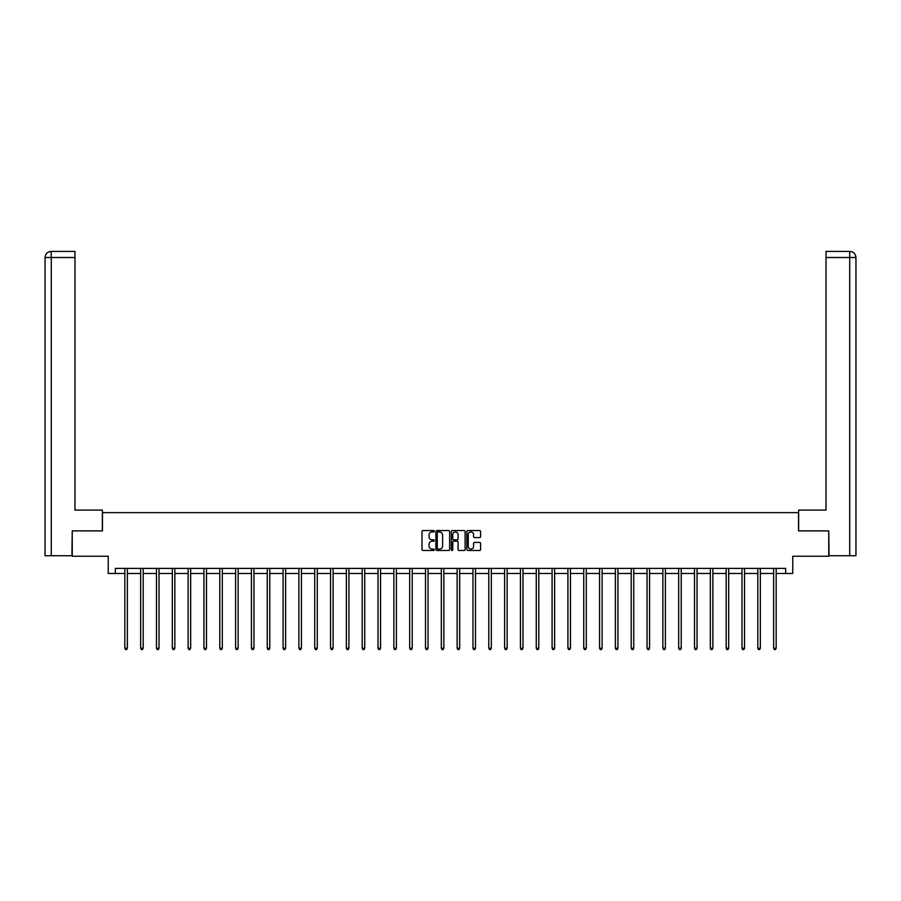 <?xml version="1.0" encoding="UTF-8"?>
<svg xmlns="http://www.w3.org/2000/svg" width="901" height="901" viewBox="0 0 901 901"><rect width="100%" height="100%" fill="white"/><g stroke="black" fill="none" stroke-linecap="round" stroke-linejoin="round"><path stroke-width="1.35" d="M434.271 531.252A0.698 0.698 0 0 0 433.572 530.565L422.997 530.565A0.991 0.991 0 0 0 421.995 531.556L421.995 549.475A0.991 0.991 0 0 0 422.997 550.477L433.572 550.477A0.698 0.698 0 0 0 434.271 549.779A0.698 0.698 0 0 0 433.572 549.081L432.21 549.081A3.187 3.187 0 0 1 429.022 545.893L429.022 544.395A3.187 3.187 0 0 1 432.21 541.208L433.572 541.208A0.698 0.698 0 0 0 434.271 540.521A0.698 0.698 0 0 0 433.572 539.823L432.21 539.823A3.187 3.187 0 0 1 429.022 536.636L429.022 535.138A3.187 3.187 0 0 1 432.21 531.95L433.572 531.95A0.698 0.698 0 0 0 434.271 531.252M479.602 537.582A0.991 0.991 0 0 0 480.593 536.579L480.593 531.556A0.991 0.991 0 0 0 479.602 530.565L467.844 530.565A0.991 0.991 0 0 0 466.853 531.556L466.853 549.475A0.991 0.991 0 0 0 467.844 550.477L479.602 550.477A0.991 0.991 0 0 0 480.593 549.475L480.593 543.404A0.991 0.991 0 0 0 479.602 542.413L474.568 542.413A0.991 0.991 0 0 0 473.577 543.404L473.577 546.411A2.658 2.658 0 0 1 470.908 549.081A2.658 2.658 0 0 1 468.25 546.411L468.25 534.62A2.658 2.658 0 0 1 470.908 531.95A2.658 2.658 0 0 1 473.577 534.62L473.577 536.579A0.991 0.991 0 0 0 474.568 537.582L479.602 537.582M115.351 573.486L115.351 568.407L785.649 568.407L785.649 573.486L792.756 573.486L792.756 556.244L828.762 556.244L828.762 530.88L798.534 530.88L798.534 512.624L102.466 512.624L102.466 530.88L72.238 530.88L72.238 556.244L108.244 556.244L108.244 573.486L124.834 573.486M449.633 531.556A0.991 0.991 0 0 0 448.63 530.565L436.884 530.565A0.991 0.991 0 0 0 435.893 531.556L435.893 549.475A0.991 0.991 0 0 0 436.884 550.477L448.63 550.477A0.991 0.991 0 0 0 449.633 549.475L449.633 531.556M452.37 530.565L464.116 530.565A0.991 0.991 0 0 1 465.107 531.556L465.107 549.475A0.991 0.991 0 0 1 464.116 550.477L459.093 550.477A0.991 0.991 0 0 1 458.091 549.475L458.091 542.211A0.991 0.991 0 0 0 457.1 541.208L453.766 541.208A0.991 0.991 0 0 0 452.764 542.211L452.764 549.779A0.698 0.698 0 0 1 452.065 550.477A0.698 0.698 0 0 1 451.367 549.779L451.367 531.556A0.991 0.991 0 0 1 452.37 530.565M127.368 573.486L140.657 573.486M143.191 573.486L156.481 573.486M159.015 573.486L172.305 573.486M174.839 573.486L188.129 573.486M190.663 573.486L203.953 573.486M206.487 573.486L219.776 573.486M222.31 573.486L235.6 573.486M238.134 573.486L251.424 573.486M253.958 573.486L267.248 573.486M269.782 573.486L283.072 573.486M285.617 573.486L298.895 573.486M301.441 573.486L314.719 573.486M317.265 573.486L330.554 573.486M333.088 573.486L346.378 573.486M348.912 573.486L362.202 573.486M364.736 573.486L378.026 573.486M380.56 573.486L393.85 573.486M396.384 573.486L409.673 573.486M412.207 573.486L425.497 573.486M428.031 573.486L441.321 573.486M443.855 573.486L457.145 573.486M459.679 573.486L472.969 573.486M475.503 573.486L488.792 573.486M491.327 573.486L504.616 573.486M507.15 573.486L520.44 573.486M522.974 573.486L536.264 573.486M538.798 573.486L552.088 573.486M554.622 573.486L567.912 573.486M570.446 573.486L583.735 573.486M586.281 573.486L599.559 573.486M602.105 573.486L615.383 573.486M617.928 573.486L631.218 573.486M633.752 573.486L647.042 573.486M649.576 573.486L662.866 573.486M665.4 573.486L678.69 573.486M681.224 573.486L694.513 573.486M697.047 573.486L710.337 573.486M712.871 573.486L726.161 573.486M728.695 573.486L741.985 573.486M744.519 573.486L757.809 573.486M760.343 573.486L773.632 573.486M776.166 573.486L785.649 573.486M437.976 531.95A0.698 0.698 0 0 0 437.278 532.649L437.278 548.382A0.698 0.698 0 0 0 437.976 549.081L439.418 549.081A3.187 3.187 0 0 0 442.605 545.893L442.605 535.138A3.187 3.187 0 0 0 439.418 531.95L437.976 531.95M458.091 534.665A2.658 2.658 0 0 0 455.433 532.007A2.658 2.658 0 0 0 452.764 534.665L452.764 538.821A0.991 0.991 0 0 0 453.766 539.823L457.1 539.823A0.991 0.991 0 0 0 458.091 538.821L458.091 534.665M127.503 568.407L127.435 568.565A1.014 1.014 0 0 0 127.368 568.936L127.368 648.269L124.834 648.269L124.834 568.936A1.014 1.014 0 0 0 124.755 568.565L124.698 568.407M127.368 648.269L126.602 649.587L125.588 649.587L124.834 648.269M102.365 530.88L102.365 510.09L74.974 510.09L74.974 257.506L51.289 257.506L51.289 555.737L71.934 555.737L72.238 530.88M51.289 555.737L45.05 555.737L45.05 257.506C45.41 253.812 47.438 251.773 51.132 251.413L74.974 251.413L74.974 257.506M52.663 251.413L74.974 251.413M45.05 257.506L51.289 257.506L51.143 251.413C47.438 251.784 45.41 253.812 45.05 257.506L45.05 494.874M798.635 530.88L798.635 510.09L826.026 510.09L826.026 251.413L849.857 251.413L826.026 251.413M855.95 555.737L855.95 494.874L855.95 555.737L829.066 555.737L828.762 530.88M848.337 251.413L849.711 251.413L849.711 257.506L826.026 257.506M849.711 555.737L849.711 257.506L855.95 257.506L855.95 494.874L855.95 257.506C855.59 253.812 853.562 251.773 849.868 251.413M143.327 568.407L143.27 568.565A1.014 1.014 0 0 0 143.191 568.936L143.191 648.269L140.657 648.269L140.657 568.936A1.014 1.014 0 0 0 140.579 568.565L140.522 568.407M143.191 648.269L142.426 649.587L141.412 649.587L140.657 648.269M159.15 568.407L159.094 568.565A1.014 1.014 0 0 0 159.015 568.936L159.015 648.269L156.481 648.269L156.481 568.936A1.014 1.014 0 0 0 156.402 568.565L156.346 568.407M159.015 648.269L158.261 649.587L157.236 649.587L156.481 648.269M174.974 568.407L174.918 568.565A1.014 1.014 0 0 0 174.839 568.936L174.839 648.269L172.305 648.269L172.305 568.936A1.014 1.014 0 0 0 172.226 568.565L172.17 568.407M174.839 648.269L174.084 649.587L173.071 649.587L172.305 648.269M190.798 568.407L190.742 568.565A1.014 1.014 0 0 0 190.663 568.936L190.663 648.269L188.129 648.269L188.129 568.936A1.014 1.014 0 0 0 188.061 568.565L187.994 568.407M190.663 648.269L189.908 649.587L188.895 649.587L188.129 648.269M206.622 568.407L206.566 568.565A1.014 1.014 0 0 0 206.487 568.936L206.487 648.269L203.953 648.269L203.953 568.936A1.014 1.014 0 0 0 203.885 568.565L203.817 568.407M206.487 648.269L205.732 649.587L204.718 649.587L203.953 648.269M222.446 568.407L222.389 568.565A1.014 1.014 0 0 0 222.31 568.936L222.31 648.269L219.776 648.269L219.776 568.936A1.014 1.014 0 0 0 219.709 568.565L219.641 568.407M222.31 648.269L221.556 649.587L220.542 649.587L219.776 648.269M238.269 568.407L238.213 568.565A1.014 1.014 0 0 0 238.134 568.936L238.134 648.269L235.6 648.269L235.6 568.936A1.014 1.014 0 0 0 235.533 568.565L235.465 568.407M238.134 648.269L237.38 649.587L236.366 649.587L235.6 648.269M254.093 568.407L254.037 568.565A1.014 1.014 0 0 0 253.958 568.936L253.958 648.269L251.424 648.269L251.424 568.936A1.014 1.014 0 0 0 251.356 568.565L251.289 568.407M253.958 648.269L253.204 649.587L252.19 649.587L251.424 648.269M269.917 568.407L269.861 568.565A1.014 1.014 0 0 0 269.782 568.936L269.782 648.269L267.248 648.269L267.248 568.936A1.014 1.014 0 0 0 267.18 568.565L267.113 568.407M269.782 648.269L269.027 649.587L268.014 649.587L267.248 648.269M285.741 568.407L285.685 568.565A1.014 1.014 0 0 0 285.617 568.936L285.617 648.269L283.072 648.269L283.072 568.936A1.014 1.014 0 0 0 283.004 568.565L282.948 568.407M285.617 648.269L284.851 649.587L283.838 649.587L283.072 648.269M301.565 568.407L301.508 568.565A1.014 1.014 0 0 0 301.441 568.936L301.441 648.269L298.895 648.269L298.895 568.936A1.014 1.014 0 0 0 298.828 568.565L298.772 568.407M301.441 648.269L300.675 649.587L299.661 649.587L298.895 648.269M317.389 568.407L317.332 568.565A1.014 1.014 0 0 0 317.265 568.936L317.265 648.269L314.719 648.269L314.719 568.936A1.014 1.014 0 0 0 314.652 568.565L314.595 568.407M317.265 648.269L316.499 649.587L315.485 649.587L314.719 648.269M333.224 568.407L333.156 568.565A1.014 1.014 0 0 0 333.088 568.936L333.088 648.269L330.554 648.269L330.554 568.936A1.014 1.014 0 0 0 330.476 568.565L330.419 568.407M333.088 648.269L332.323 649.587L331.309 649.587L330.554 648.269M349.047 568.407L348.98 568.565A1.014 1.014 0 0 0 348.912 568.936L348.912 648.269L346.378 648.269L346.378 568.936A1.014 1.014 0 0 0 346.299 568.565L346.243 568.407M348.912 648.269L348.146 649.587L347.133 649.587L346.378 648.269M364.871 568.407L364.804 568.565A1.014 1.014 0 0 0 364.736 568.936L364.736 648.269L362.202 648.269L362.202 568.936A1.014 1.014 0 0 0 362.123 568.565L362.067 568.407M364.736 648.269L363.97 649.587L362.957 649.587L362.202 648.269M380.695 568.407L380.627 568.565A1.014 1.014 0 0 0 380.56 568.936L380.56 648.269L378.026 648.269L378.026 568.936A1.014 1.014 0 0 0 377.947 568.565L377.891 568.407M380.56 648.269L379.794 649.587L378.78 649.587L378.026 648.269M396.519 568.407L396.451 568.565A1.014 1.014 0 0 0 396.384 568.936L396.384 648.269L393.85 648.269L393.85 568.936A1.014 1.014 0 0 0 393.771 568.565L393.714 568.407M396.384 648.269L395.618 649.587L394.604 649.587L393.85 648.269M412.343 568.407L412.275 568.565A1.014 1.014 0 0 0 412.207 568.936L412.207 648.269L409.673 648.269L409.673 568.936A1.014 1.014 0 0 0 409.595 568.565L409.538 568.407M412.207 648.269L411.442 649.587L410.428 649.587L409.673 648.269M428.166 568.407L428.11 568.565A1.014 1.014 0 0 0 428.031 568.936L428.031 648.269L425.497 648.269L425.497 568.936A1.014 1.014 0 0 0 425.418 568.565L425.362 568.407M428.031 648.269L427.265 649.587L426.252 649.587L425.497 648.269M443.99 568.407L443.934 568.565A1.014 1.014 0 0 0 443.855 568.936L443.855 648.269L441.321 648.269L441.321 568.936A1.014 1.014 0 0 0 441.242 568.565L441.186 568.407M443.855 648.269L443.101 649.587L442.076 649.587L441.321 648.269M459.814 568.407L459.758 568.565A1.014 1.014 0 0 0 459.679 568.936L459.679 648.269L457.145 648.269L457.145 568.936A1.014 1.014 0 0 0 457.066 568.565L457.01 568.407M459.679 648.269L458.924 649.587L457.899 649.587L457.145 648.269M475.638 568.407L475.582 568.565A1.014 1.014 0 0 0 475.503 568.936L475.503 648.269L472.969 648.269L472.969 568.936A1.014 1.014 0 0 0 472.89 568.565L472.834 568.407M475.503 648.269L474.748 649.587L473.735 649.587L472.969 648.269M491.462 568.407L491.405 568.565A1.014 1.014 0 0 0 491.327 568.936L491.327 648.269L488.792 648.269L488.792 568.936A1.014 1.014 0 0 0 488.725 568.565L488.657 568.407M491.327 648.269L490.572 649.587L489.558 649.587L488.792 648.269M507.286 568.407L507.229 568.565A1.014 1.014 0 0 0 507.15 568.936L507.15 648.269L504.616 648.269L504.616 568.936A1.014 1.014 0 0 0 504.549 568.565L504.481 568.407M507.15 648.269L506.396 649.587L505.382 649.587L504.616 648.269M523.109 568.407L523.053 568.565A1.014 1.014 0 0 0 522.974 568.936L522.974 648.269L520.44 648.269L520.44 568.936A1.014 1.014 0 0 0 520.373 568.565L520.305 568.407M522.974 648.269L522.22 649.587L521.206 649.587L520.44 648.269M538.933 568.407L538.877 568.565A1.014 1.014 0 0 0 538.798 568.936L538.798 648.269L536.264 648.269L536.264 568.936A1.014 1.014 0 0 0 536.196 568.565L536.129 568.407M538.798 648.269L538.043 649.587L537.03 649.587L536.264 648.269M554.757 568.407L554.701 568.565A1.014 1.014 0 0 0 554.622 568.936L554.622 648.269L552.088 648.269L552.088 568.936A1.014 1.014 0 0 0 552.02 568.565L551.953 568.407M554.622 648.269L553.867 649.587L552.854 649.587L552.088 648.269M570.581 568.407L570.524 568.565A1.014 1.014 0 0 0 570.446 568.936L570.446 648.269L567.912 648.269L567.912 568.936A1.014 1.014 0 0 0 567.844 568.565L567.776 568.407M570.446 648.269L569.691 649.587L568.677 649.587L567.912 648.269M586.405 568.407L586.348 568.565A1.014 1.014 0 0 0 586.281 568.936L586.281 648.269L583.735 648.269L583.735 568.936A1.014 1.014 0 0 0 583.668 568.565L583.611 568.407M586.281 648.269L585.515 649.587L584.501 649.587L583.735 648.269M602.228 568.407L602.172 568.565A1.014 1.014 0 0 0 602.105 568.936L602.105 648.269L599.559 648.269L599.559 568.936A1.014 1.014 0 0 0 599.492 568.565L599.435 568.407M602.105 648.269L601.339 649.587L600.325 649.587L599.559 648.269M618.052 568.407L617.996 568.565A1.014 1.014 0 0 0 617.928 568.936L617.928 648.269L615.383 648.269L615.383 568.936A1.014 1.014 0 0 0 615.315 568.565L615.259 568.407M617.928 648.269L617.162 649.587L616.149 649.587L615.383 648.269M633.887 568.407L633.82 568.565A1.014 1.014 0 0 0 633.752 568.936L633.752 648.269L631.218 648.269L631.218 568.936A1.014 1.014 0 0 0 631.139 568.565L631.083 568.407M633.752 648.269L632.986 649.587L631.973 649.587L631.218 648.269M649.711 568.407L649.644 568.565A1.014 1.014 0 0 0 649.576 568.936L649.576 648.269L647.042 648.269L647.042 568.936A1.014 1.014 0 0 0 646.963 568.565L646.907 568.407M649.576 648.269L648.81 649.587L647.796 649.587L647.042 648.269M665.535 568.407L665.467 568.565A1.014 1.014 0 0 0 665.4 568.936L665.4 648.269L662.866 648.269L662.866 568.936A1.014 1.014 0 0 0 662.787 568.565L662.731 568.407M665.4 648.269L664.634 649.587L663.62 649.587L662.866 648.269M681.359 568.407L681.291 568.565A1.014 1.014 0 0 0 681.224 568.936L681.224 648.269L678.69 648.269L678.69 568.936A1.014 1.014 0 0 0 678.611 568.565L678.554 568.407M681.224 648.269L680.458 649.587L679.444 649.587L678.69 648.269M697.183 568.407L697.115 568.565A1.014 1.014 0 0 0 697.047 568.936L697.047 648.269L694.513 648.269L694.513 568.936A1.014 1.014 0 0 0 694.434 568.565L694.378 568.407M697.047 648.269L696.282 649.587L695.268 649.587L694.513 648.269M713.006 568.407L712.939 568.565A1.014 1.014 0 0 0 712.871 568.936L712.871 648.269L710.337 648.269L710.337 568.936A1.014 1.014 0 0 0 710.258 568.565L710.202 568.407M712.871 648.269L712.105 649.587L711.092 649.587L710.337 648.269M728.83 568.407L728.774 568.565A1.014 1.014 0 0 0 728.695 568.936L728.695 648.269L726.161 648.269L726.161 568.936A1.014 1.014 0 0 0 726.082 568.565L726.026 568.407M728.695 648.269L727.929 649.587L726.916 649.587L726.161 648.269M744.654 568.407L744.598 568.565A1.014 1.014 0 0 0 744.519 568.936L744.519 648.269L741.985 648.269L741.985 568.936A1.014 1.014 0 0 0 741.906 568.565L741.85 568.407M744.519 648.269L743.764 649.587L742.739 649.587L741.985 648.269M760.478 568.407L760.421 568.565A1.014 1.014 0 0 0 760.343 568.936L760.343 648.269L757.809 648.269L757.809 568.936A1.014 1.014 0 0 0 757.73 568.565L757.673 568.407M760.343 648.269L759.588 649.587L758.574 649.587L757.809 648.269M776.302 568.407L776.245 568.565A1.014 1.014 0 0 0 776.166 568.936L776.166 648.269L773.632 648.269L773.632 568.936A1.014 1.014 0 0 0 773.565 568.565L773.497 568.407M776.166 648.269L775.412 649.587L774.398 649.587L773.632 648.269"/></g></svg>
